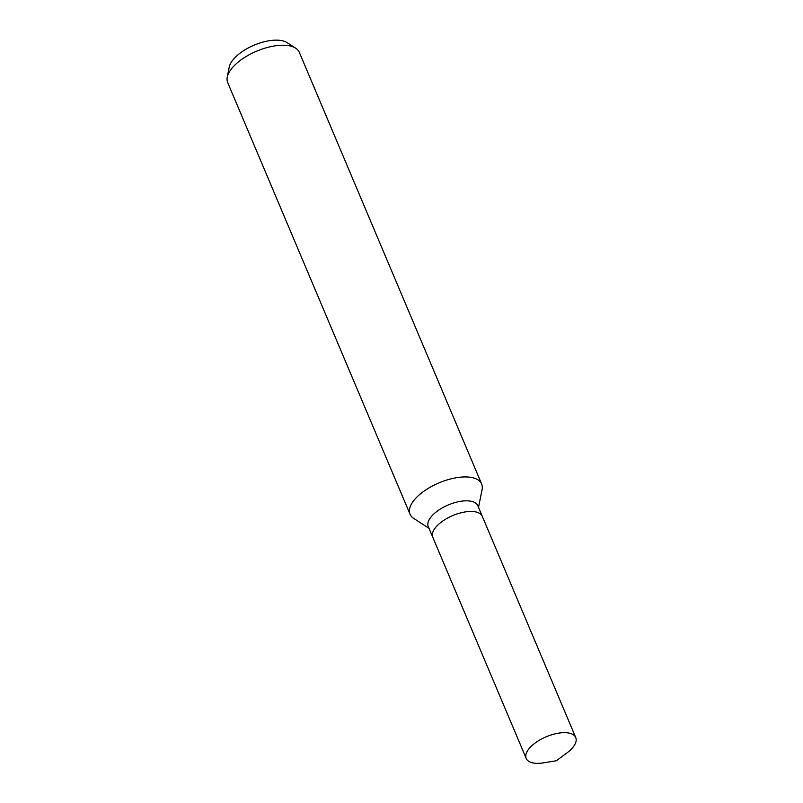 <?xml version="1.0" encoding="UTF-8"?>
<svg xmlns="http://www.w3.org/2000/svg" width="803" height="803" viewBox="0 0 803 803"><rect width="100%" height="100%" fill="white"/><g stroke="black" fill="none" stroke-linecap="round" stroke-linejoin="round"><path stroke-width="1.2" d="M482.352 516.459A26.88 12.206 157.1 0 0 482.302 516.349L477.815 505.719A26.88 12.206 157.1 0 0 456.365 502.206A26.88 12.206 157.1 0 0 430.378 517.815A26.88 12.206 157.1 0 0 428.29 526.638L432.777 537.267A26.88 12.206 157.1 0 0 432.827 537.378M432.777 537.267A26.88 12.206 157.1 0 1 434.865 528.444A26.88 12.206 157.1 0 1 460.852 512.836A26.88 12.206 157.1 0 1 482.302 516.349A26.88 12.206 157.1 0 0 460.852 512.836A26.88 12.206 157.1 0 0 434.865 528.444A26.88 12.206 157.1 0 0 432.777 537.267L526.216 758.474A26.88 12.206 157.1 0 0 543.531 762.85L556.359 760.752L566.818 753.013A26.88 12.206 157.1 0 0 573.653 746.368A26.88 12.206 157.1 0 0 575.741 737.545A26.88 12.206 157.1 0 0 554.291 734.042A26.88 12.206 157.1 0 0 528.304 749.651A26.88 12.206 157.1 0 0 526.216 758.474M478.528 507.406L482.091 489.469A38.865 17.646 157.1 0 0 481.659 484.018A38.865 17.646 157.1 0 0 450.644 478.939A38.865 17.646 157.1 0 0 413.073 501.514A38.865 17.646 157.1 0 0 410.052 514.261A38.865 17.646 157.1 0 0 413.655 518.377L429.003 528.324M481.659 484.018L299.298 52.305A38.865 17.646 157.1 0 0 295.695 48.2A38.865 17.646 157.1 0 0 262.852 48.832A38.865 17.646 157.1 0 0 230.712 69.811A38.865 17.646 157.1 0 0 227.259 77.108A38.865 17.646 157.1 0 0 227.691 82.558L410.052 514.261M295.695 48.2L287.143 42.649A32.883 14.926 157.1 0 0 259.359 43.191A32.883 14.926 157.1 0 0 232.167 60.938A32.883 14.926 157.1 0 0 229.236 67.111L227.259 77.108M482.302 516.349L575.741 737.545"/></g></svg>
